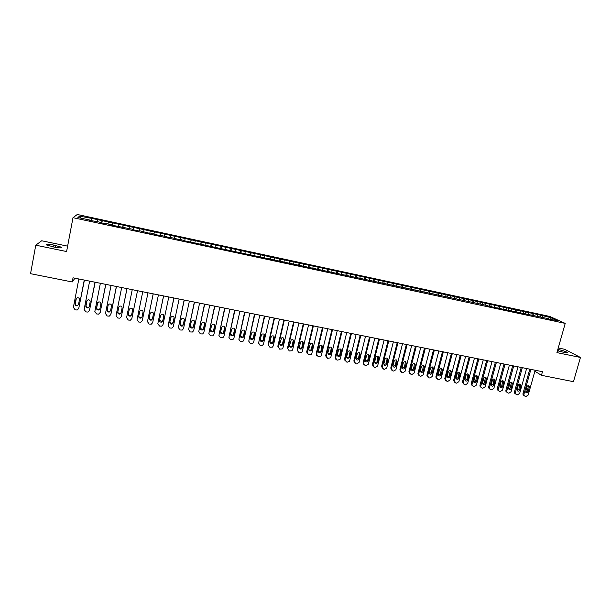<?xml version="1.0" encoding="UTF-8"?>
<svg xmlns="http://www.w3.org/2000/svg" width="611" height="611" viewBox="0 0 611 611"><rect width="100%" height="100%" fill="white"/><g stroke="black" fill="none" stroke-linecap="round" stroke-linejoin="round"><path stroke-width="0.92" d="M67.622 246.149L41.701 240.772L35.766 245.187L30.55 273.682L72.235 281.969L74.939 278.196M549.808 316.452L77.284 214.484L72.999 217.676L565.221 323.395L549.808 316.452M565.221 323.395L556.927 352.608L580.45 357.45L564.625 349.278L558.248 347.957M550.435 319.125L551.42 317.827L540.773 315.192L91.703 218.371L91.245 220.762M551.42 317.827L557.79 320.706L548.143 318.988M490.969 304.797L491.114 306.363L492.405 307.005L548.418 318.69M491.137 306.371L487.364 305.92M80.721 218.096L79.613 216.149L77.903 217.493L89.886 220.067L89.534 220.395L96.393 221.472L100.716 222.404L100.418 222.74L107.192 223.794L111.492 224.718L111.24 225.062L132.877 229.316L132.717 229.683L139.109 231.057L139.247 230.683L149.733 233.341L149.817 232.959L154.033 233.868L153.964 234.25L160.288 235.609L160.334 235.22L170.797 237.87L170.797 237.473L181.246 240.115L181.2 239.711L185.416 241.009L487.609 305.607M79.613 216.149L91.703 218.371M534.869 371.236L541.461 375.307L542.476 371.702L73.03 277.814L72.235 281.969M97.752 220.059L97.34 221.671M101.999 220.976L101.495 222.969M89.886 220.067L89.84 220.464M108.353 222.343L107.956 223.954M112.577 223.252L112.096 225.245M100.716 222.404L100.67 222.794M118.893 224.619L118.511 226.23M123.094 225.52L122.628 227.513M111.492 224.718L111.439 225.108M129.379 226.88L129.013 228.483M133.557 227.773L133.114 229.767M122.215 227.025L122.154 227.407M139.812 229.125L139.461 230.737M143.967 230.019L143.547 232.004M132.877 229.316L132.808 229.698M150.184 231.363L149.855 232.967M154.323 232.249L153.995 233.86M143.478 231.6L143.409 231.981M160.51 233.585L160.12 235.571M164.626 234.471L164.313 236.075M170.782 235.8L170.408 237.786M174.876 236.678L174.578 238.282M160.334 235.22L160.25 235.602M180.993 238L180.642 239.986M185.072 238.878L184.789 240.482M191.159 240.192L190.831 242.17M195.215 241.062L194.947 242.666M201.271 242.368L200.958 244.354M205.304 243.239L205.059 244.843M211.337 244.537L211.039 246.516M215.347 245.401L215.11 247.004M221.342 246.691L221.067 248.677M225.337 247.554L225.115 249.158M231.302 248.837L231.042 250.815M235.273 249.693L235.067 251.297M241.215 250.976L240.971 252.954M245.164 251.824L244.973 253.428M251.068 253.099L250.846 255.077M255.001 253.947L254.825 255.543M260.882 255.215L260.676 257.185M264.792 256.055L264.632 257.651M270.642 257.315L270.452 259.293M274.53 258.155L274.385 259.751M280.35 259.408L280.182 261.378M284.222 260.24L284.084 261.836M290.011 261.493L289.858 263.463M293.86 262.325L293.746 263.914M299.627 263.562L299.489 265.533M303.453 264.387L303.354 265.984M309.189 265.625L309.067 267.595M313 266.449L312.908 268.038M318.705 267.679L318.606 269.642M322.501 268.496L322.425 270.085M328.176 269.718L328.092 271.681M331.956 270.528L331.888 272.116M337.6 271.75L337.532 273.713M341.358 272.559L341.305 274.148M346.979 273.766L346.926 275.729M350.722 274.576L350.676 276.164M356.312 275.782L356.274 277.738M360.032 276.584L360.009 278.165M365.599 277.784L365.577 279.739M369.296 278.578L369.288 280.159M374.833 279.769L374.833 281.732M378.522 280.564L378.522 282.152M384.029 281.755L384.044 283.71M387.695 282.542L387.71 284.252M393.178 283.725L393.209 285.681M396.829 284.512L396.86 286.467M402.29 285.688L402.328 287.644M405.918 286.467L405.964 288.423M411.348 287.636L411.402 289.591M414.961 288.415L415.022 290.37M420.368 289.583L420.437 291.531M423.965 290.355L424.034 292.31M429.342 291.516L429.426 293.463M432.916 292.287L433.008 294.235M438.27 293.44L438.37 295.334M441.829 294.212L441.936 296.152M447.16 295.357L447.267 297.183M450.704 296.121L450.826 298.069M456.005 297.259L456.119 299.031M459.533 298.023L459.663 299.963M464.811 299.161L464.933 300.872M468.316 299.917L468.469 301.857M473.571 301.047L473.701 302.705M477.061 301.803L477.222 303.743M482.293 302.926L482.43 304.538M485.768 303.675L485.944 305.615M494.429 305.546L494.62 307.478M499.607 306.661L499.767 308.227M503.052 307.402L503.25 309.334M508.199 308.509L508.375 310.075M511.628 309.25L511.842 311.182M516.753 310.357L516.937 311.916M520.167 311.091L520.396 313.023M525.269 312.19L525.468 313.756M528.668 312.924L528.912 314.856M533.747 314.016L533.953 315.582M537.13 314.741L537.382 316.674M542.186 315.834L542.4 317.392M580.45 357.45L573.462 381.676L541.461 375.307M35.766 245.187L66.599 251.541L72.999 217.676M91.367 218.685L90.848 220.678M557.461 350.722L564.266 352.463C566.901 352.975 567.932 352.967 567.352 352.425C565.725 351.485 562.914 350.561 558.92 349.66L557.828 349.431M53.898 245.087C48.132 244.033 45.588 243.965 46.26 244.881L54.043 247.058C59.809 248.104 62.345 248.173 61.635 247.256L53.898 245.087L53.547 246.959M540.773 315.192L540.284 316.941M532.372 313.374L531.883 315.131M523.925 311.557L523.436 313.313M515.432 309.724L514.951 311.488M506.909 307.891L506.427 309.655M498.339 306.042L497.866 307.814M489.739 304.186L489.258 305.966M481.086 302.323L480.613 304.102M472.402 300.444L471.921 302.239M463.673 298.565L463.199 300.36M454.897 296.671L454.424 298.474M446.083 294.777L445.618 296.579M437.224 292.868L436.758 294.678M428.326 290.943L427.86 292.761M419.39 289.018L418.925 290.836M410.401 287.078L409.943 288.904M401.374 285.138L400.9 287.01M392.3 283.183L391.811 285.138M383.189 281.213L382.677 283.26M374.024 279.242L373.497 281.381M364.82 277.257L364.278 279.464M355.571 275.263L355.029 277.47M346.277 273.254L345.742 275.477M336.936 271.246L336.401 273.468M327.542 269.222L327.015 271.452M318.11 267.183L317.583 269.42M308.631 265.143L308.104 267.381M299.1 263.089L298.58 265.334M289.522 261.019L289.003 263.28M279.899 258.949L279.387 261.21M270.23 256.864L269.718 259.133M260.507 254.764L259.996 257.04M250.739 252.656L250.227 254.94M240.917 250.541L240.413 252.832M231.05 248.417L230.553 250.709M221.136 246.279L220.632 248.578M211.162 244.125L210.665 246.439M201.141 241.971L200.652 244.285M191.075 239.795L190.586 242.116M180.948 237.618L180.466 239.947M170.775 235.418L170.293 237.755M160.548 233.219L160.067 235.563M144.074 229.667L143.6 232.02M133.71 227.429L133.236 229.789M123.292 225.184L122.819 227.552M112.814 222.923L112.348 225.299M102.289 220.655L101.823 223.038M535.152 370.235L528.194 395.034L525.995 396.486L525.139 396.325L524.024 395.454L523.933 394.217L530.883 369.38M529.798 369.166L522.985 393.545L523.933 394.217M528.324 391.682C527.537 393.041 526.659 393.201 525.681 392.17L526.797 386.878C527.568 385.533 528.439 385.358 529.424 386.351L528.324 391.682L527.362 391.025L525.689 392.193M528.454 385.694L527.362 391.025M524.123 395.63L523.077 394.782L522.985 393.545M526.606 368.525L519.671 393.392L517.464 394.843L516.608 394.683L515.455 393.751L515.394 392.567L522.313 367.669M521.252 367.455L514.462 391.903L515.394 392.567M519.793 390.032C518.976 391.414 518.09 391.559 517.12 390.475L518.25 385.205C519.045 383.838 519.93 383.677 520.916 384.731L519.793 390.032L518.854 389.375L517.15 390.544M519.938 384.029L518.854 389.375M515.577 393.988L514.523 393.087L514.462 391.903M518.021 366.806L511.102 391.743L508.894 393.201L508.031 393.033L506.847 392.033L506.809 390.91L513.706 365.943M512.667 365.737L505.9 390.253L506.809 390.91M511.224 388.375C510.376 389.78 509.475 389.91 508.512 388.756L509.666 383.532C510.49 382.142 511.384 381.997 512.362 383.105L511.224 388.375L510.3 387.718L508.573 388.886M511.384 382.356L510.3 387.718M507 392.338L505.939 391.368L505.9 390.253M509.391 365.08L502.502 390.085L500.279 391.544L499.416 391.376L498.202 390.307L498.179 389.253L505.06 364.217M504.037 364.011L497.293 388.588L498.179 389.253M502.609 386.702C501.73 388.138 500.814 388.245 499.867 387.03L501.035 381.852C501.891 380.432 502.8 380.309 503.762 381.478L502.609 386.702L501.715 386.053L499.951 387.221M502.784 380.676L501.715 386.053M498.377 390.673L497.308 389.642L497.293 388.588M500.722 363.346L493.856 388.413L491.626 389.879L490.763 389.711L489.51 388.558L489.518 387.58L496.369 362.476M495.368 362.277L488.647 386.923L489.518 387.58M493.963 385.029C493.039 386.488 492.115 386.58 491.183 385.297L492.367 380.164C493.26 378.713 494.184 378.614 495.124 379.851L493.963 385.029L493.077 384.38L491.282 385.541M494.146 378.988L493.077 384.38M489.709 389.008L488.647 387.901L488.647 386.923M492.008 361.605L485.165 386.74L482.934 388.206L482.064 388.038L480.781 386.801L480.804 385.9L487.639 360.734M486.662 360.536L479.963 385.251L480.804 385.9M485.264 383.341C484.302 384.831 483.37 384.899 482.461 383.54L483.652 378.461C484.592 376.987 485.524 376.911 486.448 378.224L485.264 383.341L484.408 382.7L482.583 383.861M485.462 377.293L484.408 382.7M481.002 387.328L479.94 386.144L479.963 385.251M483.255 359.856L476.435 385.06L474.197 386.526L473.326 386.358L472.02 385.022L472.059 384.212L478.864 358.978M477.909 358.787L471.234 383.563L472.059 384.212M476.527 381.654C475.526 383.173 474.579 383.212 473.701 381.776L474.9 376.758C475.877 375.253 476.824 375.2 477.726 376.59L476.527 381.654L475.694 381.012L473.831 382.165M476.748 375.589L475.694 381.012M472.257 385.64L471.196 384.372L471.234 383.563M474.457 358.099L467.667 383.372L465.422 384.846L464.543 384.67L463.214 383.234L463.268 382.524L470.042 357.214M469.118 357.03L462.466 381.875L463.268 382.524M467.751 379.95C466.697 381.501 465.742 381.516 464.895 379.996L466.101 375.047C467.132 373.512 468.087 373.481 468.958 374.955L467.751 379.95L466.941 379.309L465.047 380.462M467.98 373.879L466.941 379.309M463.466 383.945L462.466 381.875M465.62 356.328L458.853 381.669L456.6 383.15L455.714 382.975L454.431 380.821L461.183 355.442M460.282 355.258L453.652 380.172L454.431 380.821M458.93 378.247C457.822 379.821 456.86 379.805 456.05 378.201L457.265 373.321C458.349 371.755 459.312 371.755 460.144 373.321L458.93 378.247L458.143 377.606L456.211 378.751M459.182 372.168L458.143 377.606M454.63 382.234L453.652 380.172M456.738 354.556L450.002 379.966L447.741 381.447L446.855 381.272L445.556 379.11L452.285 353.662M451.399 353.486L444.8 378.469L445.556 379.11M450.07 376.529C448.902 378.133 447.939 378.087 447.176 376.399L448.382 371.587C449.528 369.999 450.49 370.029 451.285 371.679L450.07 376.529L449.299 375.895L447.336 377.033M450.338 370.442L449.299 375.895M445.755 380.523L444.8 378.469M447.817 352.768L441.104 378.247L438.835 379.729L437.942 379.561L436.636 377.392L443.342 351.875M442.479 351.699L435.903 376.75L436.636 377.392M441.165 374.803C439.935 376.437 438.965 376.361 438.255 374.574L439.462 369.854C440.668 368.227 441.638 368.288 442.372 370.037L441.165 374.803L440.416 374.169L438.415 375.307M441.448 368.708L440.416 374.169M436.834 378.797L435.903 376.75M438.851 350.974L432.16 376.529L429.892 378.01L428.991 377.842L427.624 375.933L434.352 350.072M433.512 349.904L426.967 375.024L427.677 375.658M432.221 373.069C430.923 374.726 429.953 374.619 429.304 372.748L430.495 368.105C431.763 366.455 432.741 366.547 433.413 368.395L432.221 373.069L431.496 372.443L429.457 373.565M432.519 366.967L431.496 372.443M427.868 377.063L426.967 375.024M429.839 349.171L423.179 374.795L420.895 376.284L419.994 376.109L418.634 374.077L425.317 348.27M424.5 348.11L417.977 373.29L418.672 373.924M423.224 371.328C421.865 373.008 420.895 372.87 420.315 370.9L421.483 366.348C422.827 364.668 423.797 364.805 424.408 366.737L423.224 371.328L422.529 370.701L420.452 371.816M423.545 365.218L422.529 370.701M418.856 375.322L417.977 373.29M420.78 347.361L414.151 373.054L411.867 374.551L410.959 374.375L409.614 372.214L416.236 346.452M415.449 346.3L408.958 371.549L409.622 372.183M414.189 369.579C412.761 371.282 411.791 371.106 411.279 369.052L412.433 364.584C413.846 362.881 414.816 363.049 415.35 365.08L414.189 369.579L413.517 368.96L411.402 370.06M414.533 363.469L413.517 368.96M409.805 373.565L408.95 371.58L409.614 372.214M411.684 345.543L405.07 371.335L402.786 372.802L401.878 372.626L400.526 370.426L407.117 344.627M406.353 344.474L399.884 369.8L400.526 370.426M405.116 367.822L405.101 367.853C403.634 369.533 402.664 369.334 402.198 367.257L403.352 362.743C404.841 361.101 405.803 361.315 406.254 363.377L405.116 367.822L404.459 367.203L402.305 368.296M405.467 361.704L404.459 367.203M400.709 371.809L399.884 369.8M402.542 343.71L395.92 369.701L393.66 371.053L392.751 370.877L391.384 368.67L397.952 342.794M397.211 342.649L390.773 368.043L391.384 368.67M395.989 366.058L395.951 366.188C394.439 367.761 393.476 367.524 393.056 365.485L394.248 360.857C395.768 359.321 396.722 359.574 397.119 361.597L395.989 366.058L395.363 365.439L393.163 366.516M396.371 359.932L395.363 365.439M391.559 370.029L390.773 368.043M393.354 341.877L386.71 368.051L384.495 369.288L383.578 369.113L382.203 366.898L388.741 340.953M388.023 340.808L381.615 366.279L382.203 366.898M386.824 364.278L386.748 364.507C385.205 365.981 384.25 365.714 383.876 363.705L385.098 358.97C386.648 357.542 387.595 357.825 387.947 359.81L386.824 364.278L386.213 363.667L383.975 364.729M387.221 358.161L386.213 363.667M382.371 368.25L381.615 366.279M384.12 340.029L377.598 366.012L375.284 367.517L374.36 367.341L372.977 365.118L379.484 339.105M378.789 338.968L372.405 364.507L372.977 365.118M377.606 362.491L377.491 362.812C375.925 364.187 374.986 363.889 374.65 361.918L375.91 357.076C377.483 355.755 378.423 356.068 378.728 358.015L377.606 362.491L377.025 361.888L374.749 362.934M378.033 356.373L377.025 361.888M373.138 366.455L372.405 364.507M374.841 338.173L368.349 364.225L366.027 365.737L365.095 365.561L363.705 363.331L370.182 337.241M369.518 337.112L363.163 362.72L363.705 363.331M368.349 360.704L368.189 361.109C366.608 362.376 365.668 362.056 365.378 360.123L366.684 355.182C368.265 353.952 369.197 354.296 369.472 356.205L368.349 360.704L367.791 360.1L365.47 361.124M368.8 354.586L367.791 360.1M363.858 364.652L363.163 362.72M365.515 336.31L359.047 362.438L356.725 363.95L355.785 363.766L354.388 361.536L360.834 335.37M360.192 335.248L353.868 360.925L354.388 361.536M359.047 358.901L358.833 359.39C357.244 360.566 356.32 360.207 356.06 358.321L357.412 353.28C359.008 352.15 359.925 352.524 360.162 354.395L359.047 358.901L358.512 358.298L356.144 359.306M359.52 352.784L358.512 358.298M354.525 362.835L353.868 360.925M356.144 334.438L349.706 360.635L349.393 361.322L347.369 362.155L346.437 361.972L345.016 359.734L351.44 333.491M350.821 333.369L344.528 359.123L345.016 359.734M349.698 357.091L349.431 357.656C347.835 358.741 346.918 358.359 346.689 356.511L348.094 351.378C349.698 350.34 350.599 350.737 350.806 352.57L349.698 357.091L349.187 356.488L348.927 357.053L346.773 357.473M350.195 350.981L349.187 356.488M345.154 361.002L344.528 359.123M346.72 332.552L340.319 358.825L339.937 359.596L337.035 360.162L335.607 357.916L342 331.605M341.412 331.49L335.141 357.313L335.607 357.916M340.296 355.266L339.983 355.908C338.379 356.908 337.478 356.496 337.28 354.685L338.731 349.469C340.335 348.522 341.221 348.942 341.404 350.737L340.296 355.266L339.815 354.678L339.502 355.312L337.356 355.633M340.823 349.171L339.815 354.678M335.729 359.169L335.141 357.313M337.257 330.658L330.887 357.007L330.436 357.863L327.588 358.351L326.152 356.091L332.506 329.711M331.949 329.596L325.709 355.495L326.152 356.091M330.856 353.441L330.482 354.143C328.886 355.06 327.992 354.632 327.824 352.853L329.329 347.56C330.925 346.697 331.804 347.14 331.956 348.896L330.856 353.441L330.398 352.853L330.032 353.548L327.893 353.777M331.406 347.354L330.398 352.853M326.259 357.313L325.709 355.495M327.748 328.756L321.401 355.182L320.89 356.106L318.094 356.526L316.643 354.265L322.967 327.802M322.432 327.695L316.223 353.67L316.643 354.265M321.363 351.6L320.935 352.364C319.339 353.211 318.468 352.761 318.316 351.012L319.874 345.65C321.462 344.856 322.325 345.322 322.455 347.048L321.363 351.6L320.935 351.02L320.508 351.776L318.377 351.913M321.951 345.528L320.935 351.02M316.742 355.449L316.223 353.67M318.186 326.847L311.87 353.341L311.297 354.334L308.555 354.693L307.089 352.417L313.39 325.884M312.878 325.785L306.699 351.829L307.089 352.417M311.824 349.752L311.35 350.569C309.754 351.348 308.891 350.874 308.761 349.164L310.373 343.733C311.954 343.008 312.801 343.497 312.916 345.184L311.824 349.752L311.419 349.171L310.946 349.988L308.815 350.042M312.442 343.695L311.419 349.171M307.173 353.57L306.699 351.829M308.578 324.922L302.292 351.493L301.651 352.555L298.962 352.845L297.488 350.569L303.751 323.96M303.27 323.861L297.122 349.981L297.488 350.569M302.239 347.896L301.712 348.759C300.123 349.469 299.275 348.988 299.161 347.3L300.818 341.816C302.392 341.152 303.232 341.656 303.323 343.313L302.239 347.896L301.865 347.323L301.33 348.178L299.207 348.148M302.888 341.862L301.865 347.323M298.916 322.99L292.669 349.645L291.966 350.752L289.324 350.997L287.842 348.713L294.074 322.02M293.616 321.928L287.498 348.125L287.842 348.713M292.608 346.032L292.027 346.941C290.446 347.59 289.614 347.086 289.515 345.436L291.218 339.892C292.784 339.288 293.608 339.808 293.685 341.434L292.608 346.032L292.257 345.459L291.676 346.361L289.545 346.246M293.288 340.014L292.257 345.459M289.209 321.05L282.992 347.774L282.229 348.942L279.639 349.133L278.142 346.842L284.344 320.08M283.916 319.988L277.829 346.261L278.142 346.842M282.924 344.161L282.29 345.1C280.724 345.704 279.899 345.184 279.815 343.558L281.564 337.967C283.122 337.417 283.932 337.944 283.993 339.548L282.924 344.161L282.603 343.588L281.969 344.528L279.838 344.329M283.634 338.166L282.603 343.588M279.456 319.102L273.27 345.902L272.453 347.109L269.902 347.262L268.397 344.963L274.56 318.117M274.163 318.041L268.114 344.39L268.397 344.963M273.193 342.275L272.514 343.252C270.956 343.802 270.138 343.275 270.07 341.671L271.131 337.043L271.857 336.027C273.407 335.531 274.209 336.073 274.263 337.654L273.193 342.275L272.896 341.709L272.216 342.687L270.077 342.404M273.934 336.317L272.896 341.709M269.65 317.14L263.501 344.024L262.623 345.268L260.118 345.383L258.598 343.077L264.731 316.154M264.364 316.078L258.598 343.077M263.417 340.38L262.684 341.396C261.134 341.893 260.332 341.35 260.271 339.769L261.332 335.134L262.104 334.087C263.639 333.637 264.433 334.186 264.471 335.745L263.417 340.38L263.142 339.815L262.417 340.831L260.271 340.457M264.189 334.454L263.142 339.815M259.797 315.169L253.68 342.129L252.74 343.413L250.289 343.489L248.753 341.175L254.856 314.176M254.512 314.107L248.753 341.175M253.58 338.479L252.809 339.517C251.274 339.976 250.479 339.426 250.426 337.86L251.48 333.209L252.297 332.14C253.825 331.727 254.604 332.292 254.642 333.827L253.58 338.479L253.344 337.914L252.572 338.96L250.418 338.502M254.39 332.59L253.344 337.914M249.891 313.191L243.812 340.228L242.819 341.549L240.406 341.595L238.855 339.273L244.919 312.19M244.606 312.129L238.855 339.273M243.705 336.562L242.888 337.631C241.36 338.051 240.574 337.486 240.535 335.951L241.582 331.284L242.437 330.184C243.957 329.81 244.728 330.383 244.751 331.903L243.705 336.562L243.491 336.004L242.682 337.073L240.513 336.531M244.545 330.727L243.491 336.004M239.94 311.198L233.891 338.311L232.844 339.663L230.469 339.685L228.911 337.356L234.945 310.197M234.655 310.144L228.911 337.356M233.776 334.637L232.921 335.729C231.401 336.111 230.622 335.546 230.584 334.018L231.622 329.344L232.524 328.222C234.028 327.886 234.792 328.466 234.815 329.963L233.776 334.637L233.585 334.087L232.738 335.179L230.561 334.545M234.647 328.848L233.585 334.087M229.935 309.197L223.916 336.394L222.824 337.768L220.487 337.761L218.914 335.424L224.909 308.188M224.657 308.143L218.914 335.424M223.794 332.705L222.9 333.82C221.388 334.171 220.617 333.591 220.586 332.086L221.625 327.389L222.564 326.251C224.061 325.946 224.817 326.534 224.833 328.015L223.794 332.705L223.634 332.163L222.748 333.27L220.556 332.544M224.695 326.977L223.634 332.163M219.876 307.18L213.896 334.461L212.758 335.867L210.451 335.836L208.863 333.491L214.828 306.172M214.598 306.126L208.863 333.491M213.758 330.765L212.827 331.895C211.322 332.216 210.566 331.628 210.543 330.139L211.566 325.434L212.544 324.273C214.033 323.998 214.782 324.594 214.789 326.06L213.758 330.765L213.636 330.223L212.704 331.353L210.505 330.528M214.69 325.09L213.636 330.223M209.764 305.164L203.822 332.514L202.638 333.95L200.362 333.896L198.766 331.544L204.693 304.148M204.494 304.11L198.766 331.544M203.677 328.81L202.707 329.963C201.218 330.253 200.461 329.657 200.439 328.183L201.462 323.463L202.478 322.287C203.952 322.035 204.693 322.639 204.7 324.09L203.677 328.81L203.578 328.275L202.615 329.421L200.408 328.497M204.632 323.204L203.578 328.275M199.598 303.132L193.695 330.566L192.465 332.017L190.22 331.949L188.608 329.589L194.504 302.109M194.336 302.078L188.608 329.589M193.542 326.847L192.541 328.015C191.052 328.275 190.304 327.679 190.288 326.221L191.304 321.478L192.35 320.294C193.817 320.072 194.558 320.676 194.558 322.119L193.542 326.847L193.473 326.312L192.473 327.481L190.258 326.45M194.519 321.317L193.473 326.312M189.387 301.086L183.514 328.603L182.246 330.07L180.031 329.986L178.404 327.618L184.262 300.062M184.125 300.032L178.404 327.618M183.353 324.876L182.315 326.06C180.841 326.297 180.092 325.686 180.085 324.242L181.093 319.492L182.17 318.293C183.636 318.087 184.369 318.705 184.369 320.126L183.353 324.876L183.315 324.349L182.284 325.526L180.062 324.388M184.354 319.416L183.315 324.349M179.115 299.031L173.287 326.633L171.974 328.122L169.789 328.015L168.147 325.64L173.967 298M173.86 297.985L168.147 325.64M173.112 322.891L172.042 324.09C170.576 324.304 169.835 323.693 169.827 322.257L170.828 317.491L171.935 316.277C173.394 316.093 174.12 316.719 174.12 318.132L173.112 322.891L173.104 322.364L172.042 323.563L169.812 322.31M174.127 317.514L173.104 322.364M168.796 296.969L163 324.647L161.655 326.152L159.486 326.037L157.837 323.654L163.618 295.93M163.542 295.923L157.837 323.654M162.816 320.897L161.724 322.112C160.258 322.303 159.517 321.684 159.517 320.256L160.51 315.482L161.648 314.253C163.099 314.092 163.824 314.718 163.817 316.124L162.816 320.897L162.839 320.378L161.747 321.585L159.524 320.225M163.817 316.124L162.839 320.378M158.425 294.892L152.666 322.661L151.284 324.181L149.137 324.051L147.472 321.661L153.216 293.853M153.17 293.845L147.472 321.661M152.475 318.896L151.345 320.118C149.886 320.286 149.153 319.668 149.153 318.247L150.138 313.458L151.307 312.221C152.75 312.084 153.468 312.71 153.468 314.107L152.475 318.896L152.521 318.377L151.398 319.599C150.153 319.805 149.412 319.301 149.183 318.102M153.498 313.695L152.521 318.377M147.992 292.806L142.271 320.653L140.851 322.188L138.735 322.05L137.055 319.652L142.753 291.76L137.055 319.652M142.073 316.88L140.92 318.117C139.461 318.262 138.735 317.636 138.735 316.231L139.713 311.427L140.912 310.174C142.348 310.06 143.066 310.694 143.058 312.076L142.073 316.88L141.004 317.598C139.652 317.773 138.918 317.208 138.796 315.902M143.089 311.824L142.157 316.368M131.823 318.644L137.513 290.714L131.823 318.644L130.372 320.187L128.272 320.042L126.584 317.628L132.243 289.66M131.617 314.856L130.433 316.101C128.982 316.231 128.257 315.604 128.257 314.207L129.234 309.38L130.456 308.127C131.892 308.02 132.602 308.662 132.595 310.037L131.617 314.856M131.678 314.535L130.548 315.589C129.104 315.727 128.379 315.093 128.386 313.703L129.311 309.128M126.966 288.606L121.322 316.62L119.84 318.178L117.763 318.018L116.052 315.604L121.673 287.544M121.39 316.399L127.012 288.613M121.108 312.817L119.893 314.077C118.45 314.191 117.732 313.558 117.732 312.168L118.702 307.333L119.947 306.065C121.375 305.974 122.085 306.615 122.078 307.99L121.108 312.817M121.131 312.672L120.046 313.565C118.603 313.687 117.885 313.053 117.885 311.663L118.832 306.936M116.373 286.483L110.767 314.581L109.254 316.154L107.192 315.986L105.474 313.565L111.049 285.421M110.95 314.077L116.449 286.498M110.538 310.77L109.308 312.038C107.864 312.137 107.146 311.495 107.146 310.113L108.109 305.263L109.384 303.988C110.805 303.919 111.515 304.561 111.508 305.928L110.538 310.77M110.545 310.739L109.491 311.534C108.048 311.641 107.33 310.999 107.337 309.624L108.109 305.263M105.718 284.352L100.158 312.542L98.608 314.123L96.569 313.947L94.835 311.511L100.372 283.283M100.128 312.656L105.825 284.375M99.921 308.715L98.661 309.991C97.225 310.075 96.507 309.433 96.507 308.051L97.462 303.193L98.761 301.91C100.181 301.849 100.884 302.498 100.876 303.858L99.921 308.715M99.906 308.776L98.875 309.494C97.439 309.578 96.729 308.937 96.729 307.562L97.707 302.605M95.011 282.213L89.489 310.48L87.915 312.076L85.884 311.893L84.135 309.449L89.634 281.136M89.435 310.709L95.156 282.244M89.237 306.646L87.961 307.929C86.525 307.997 85.807 307.348 85.815 305.981L86.762 301.101L88.076 299.81C89.496 299.764 90.199 300.421 90.191 301.773L89.237 306.646M89.206 306.798L88.205 307.44C86.777 307.509 86.059 306.867 86.067 305.5L87.06 300.436M84.249 280.059L78.766 308.418L77.162 310.021L75.145 309.83L73.381 307.379L78.842 278.983M78.674 308.746L84.417 280.098M78.506 304.568L77.2 305.859C75.772 305.912 75.054 305.263 75.061 303.904L76.001 299.008L77.345 297.71C78.758 297.679 79.461 298.336 79.453 299.68L78.506 304.568M78.445 304.805L77.482 305.37C76.054 305.431 75.344 304.782 75.344 303.423L76.367 298.26M558.523 351.058L558.92 349.66M55.494 247.34L55.838 245.492M529.523 387.405L528.561 386.755M520.992 385.74L520.045 385.098M512.415 384.075L511.491 383.425M503.8 382.394L502.899 381.753M495.139 380.706L494.261 380.065M486.448 379.011L485.585 378.369M477.703 377.308L476.863 376.674M468.92 375.597L468.102 374.963M460.098 373.871L459.304 373.245M451.231 372.145L450.46 371.519M442.326 370.411L441.57 369.792M433.367 368.662L432.641 368.051M424.378 366.913L423.667 366.295M415.335 365.149L414.655 364.538M406.254 363.377L405.597 362.774M397.119 361.597L396.493 360.994M387.947 359.81L387.343 359.215M378.728 358.015L378.148 357.42M369.472 356.205L368.907 355.617M360.162 354.395L359.627 353.807M350.806 352.57L350.294 351.982M341.404 350.737L340.915 350.156M331.956 348.896L331.49 348.316M322.455 347.048L322.028 346.475M312.916 345.184L312.504 344.619M303.323 343.313L302.941 342.748M293.685 341.434L293.333 340.877M283.993 339.548L283.672 338.99M274.263 337.654L273.957 337.096M264.471 335.745L264.204 335.195M254.642 333.827L254.39 333.278M244.751 331.903L244.537 331.361M234.815 329.963L234.632 329.428M224.833 328.015L224.672 327.481M214.789 326.06L214.66 325.533M204.7 324.09L204.601 323.57M194.558 322.119L194.489 321.6M184.369 320.126L184.323 319.614M174.12 318.132L174.104 317.621M128.257 314.207L128.386 313.703M121.467 316.108L121.322 316.62M117.732 312.168L117.885 311.663M107.146 310.113L107.337 309.624M100.364 312.038L100.158 312.542M96.507 308.051L96.729 307.562M97.462 303.193L97.684 302.712M89.733 309.983L89.489 310.48M85.815 305.981L86.067 305.5M86.762 301.101L87.014 300.635M79.04 307.921L78.766 308.418M75.061 303.904L75.344 303.423M76.001 299.008L76.283 298.542M567.237 352.83L567.352 352.425M61.528 247.845L61.635 247.256M523.077 394.782L524.024 395.454M529.424 386.351L528.462 385.701M514.523 393.087L515.455 393.751M520.916 384.731L519.969 384.082M505.939 391.368L506.847 392.033M512.362 383.105L511.43 382.463M497.308 389.642L498.202 390.307M503.762 381.478L502.861 380.844M488.647 387.901L489.51 388.558M495.124 379.851L494.246 379.217M479.94 386.144L480.781 386.801M486.448 378.224L485.585 377.59M471.196 384.372L472.02 385.022M477.726 376.59L476.886 375.964M462.412 382.585L463.214 383.234M468.958 374.955L468.141 374.329M453.591 380.783L454.37 381.424M460.144 373.321L459.35 372.695M444.739 378.965L445.495 379.607M451.285 371.679L450.513 371.06M435.842 377.14L436.575 377.774M442.372 370.037L441.623 369.418M426.913 375.299L427.624 375.933M433.413 368.395L432.687 367.776M417.947 373.443L418.634 374.077M424.408 366.737L423.706 366.126M415.35 365.08L414.67 364.469M405.101 367.853L404.451 367.234M395.951 366.188L395.317 365.569M386.748 364.507L386.137 363.896M377.491 362.812L376.911 362.208M368.189 361.109L367.631 360.505M358.833 359.39L358.298 358.787M349.431 357.656L348.927 357.053M339.983 355.908L339.502 355.312M330.482 354.143L330.032 353.548M320.935 352.364L320.508 351.776M311.35 350.569L310.946 349.988M301.712 348.759L301.33 348.178M292.027 346.941L291.676 346.361M282.29 345.1L281.969 344.528M272.514 343.252L272.216 342.687M262.684 341.396L262.417 340.831M252.809 339.517L252.572 338.96M242.888 337.631L242.682 337.073M232.921 335.729L232.738 335.179M222.9 333.82L222.748 333.27M212.827 331.895L212.704 331.353M202.707 329.963L202.615 329.421M192.541 328.015L192.473 327.481M182.315 326.06L182.284 325.526M172.042 324.09L172.042 323.563M161.724 322.112L161.747 321.585M151.345 320.118L151.398 319.599M140.92 318.117L141.004 317.598M130.433 316.101L130.548 315.589M119.893 314.077L120.046 313.565M109.308 312.038L109.491 311.534M98.661 309.991L98.875 309.494M87.961 307.929L88.205 307.44M77.2 305.859L77.482 305.37"/></g></svg>
